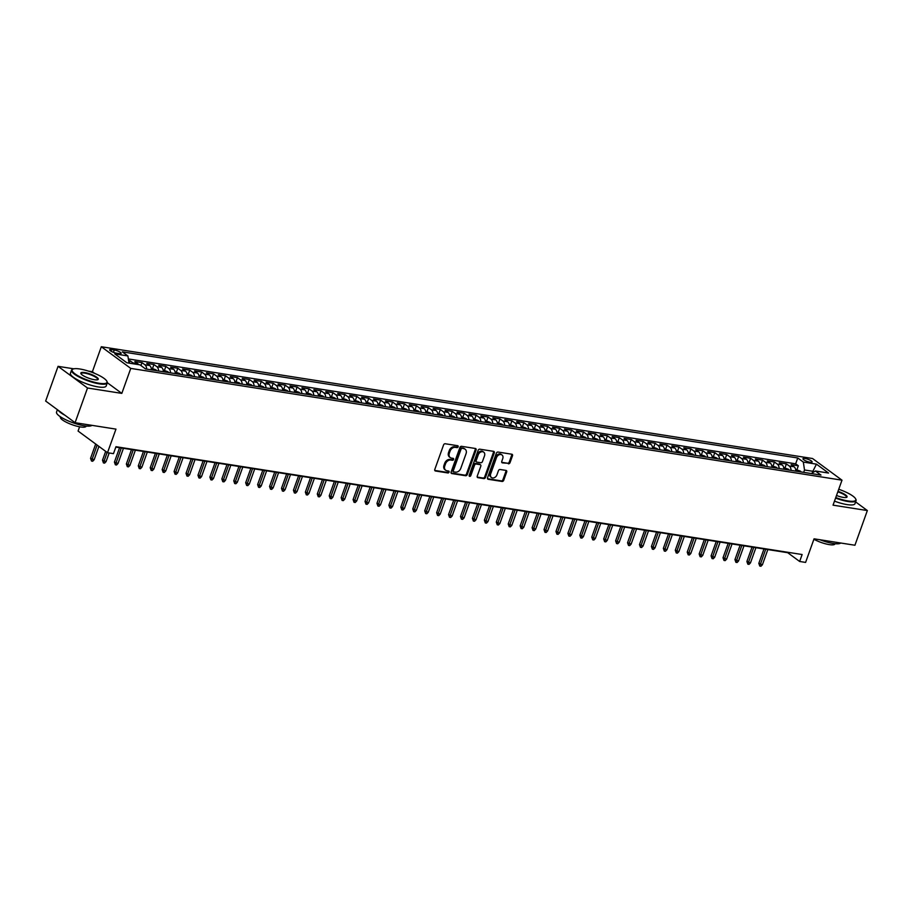 <?xml version="1.0" encoding="UTF-8"?>
<svg xmlns="http://www.w3.org/2000/svg" width="913" height="913" viewBox="0 0 913 913"><rect width="100%" height="100%" fill="white"/><g stroke="black" fill="none" stroke-linecap="round" stroke-linejoin="round"><path stroke-width="1.37" d="M458.155 446.788A1.039 0.787 126.4 0 0 457.675 445.704L445.224 443.752A1.495 1.13 126.4 0 0 443.57 444.928L434.793 469.453A1.495 1.13 126.4 0 0 435.478 470.994L447.918 472.957A1.039 0.787 126.4 0 0 448.603 471.04L446.993 470.788A4.77 3.618 126.4 0 1 445.727 470.275A4.77 3.618 126.4 0 1 444.802 465.847L445.533 463.804A4.77 3.618 126.4 0 1 450.839 460.026L452.449 460.278A1.039 0.787 126.4 0 0 453.133 458.372L451.524 458.121A4.77 3.618 126.4 0 1 450.257 457.607A4.77 3.618 126.4 0 1 449.344 453.179L450.075 451.136A4.77 3.618 126.4 0 1 455.382 447.359L456.991 447.61A1.039 0.787 126.4 0 0 458.155 446.788M450.257 457.607L449.47 457.014A4.77 3.618 126.4 0 1 448.545 452.586L449.276 450.543A4.77 3.618 126.4 0 1 454.583 446.777L456.192 447.028A1.039 0.787 126.4 0 0 457.413 445.67M434.771 470.423L447.119 472.363A1.039 0.787 126.4 0 0 448.34 471.005M445.727 470.275L444.928 469.681A4.77 3.618 126.4 0 1 444.003 465.253L444.734 463.211A4.77 3.618 126.4 0 1 450.052 459.444L451.661 459.696A1.039 0.787 126.4 0 0 452.871 458.337M804.992 458.474A4.862 1.164 19.7 0 0 802.961 458.714A4.862 1.164 19.7 0 0 805.198 460.62A4.862 1.164 19.7 0 0 810.082 462.229A4.862 1.164 19.7 0 0 812.114 461.989A4.862 1.164 19.7 0 0 809.877 460.084A4.862 1.164 19.7 0 0 804.992 458.474M508.381 463.815A1.495 1.13 126.4 0 0 510.036 462.64L512.501 455.758A1.495 1.13 126.4 0 0 511.816 454.218L497.996 452.049A1.495 1.13 126.4 0 0 496.341 453.225L487.553 477.739A1.495 1.13 126.4 0 0 488.238 479.291L502.059 481.459A1.495 1.13 126.4 0 0 503.725 480.284L506.692 471.975A1.495 1.13 126.4 0 0 506.019 470.423L500.096 469.499A1.495 1.13 126.4 0 0 498.441 470.674L496.969 474.794A3.983 3.024 126.4 0 1 491.468 477.51A3.983 3.024 126.4 0 1 490.703 473.813L496.478 457.664A3.983 3.024 126.4 0 1 501.967 454.948A3.983 3.024 126.4 0 1 502.743 458.657L501.785 461.339A1.495 1.13 126.4 0 0 502.47 462.891L507.582 463.233A1.495 1.13 126.4 0 0 509.249 462.058L511.702 455.176A1.495 1.13 126.4 0 0 511.725 454.206M73.827 368.818L58.067 366.341L87.511 388.002L75.083 422.696L115.962 429.121L107.506 452.711L113.474 453.647L115.962 446.708L802.128 554.533L799.64 561.472L805.608 562.408L814.054 538.818L854.933 545.244L867.35 510.55L855.618 501.91M87.511 388.002L121.817 393.389L130.764 368.407L841.991 480.181L833.044 505.163L867.35 510.55M476.072 450.041A1.495 1.13 126.4 0 0 475.388 448.488L461.567 446.32A1.495 1.13 126.4 0 0 459.912 447.496L451.125 472.021A1.495 1.13 126.4 0 0 451.809 473.562L465.63 475.73A1.495 1.13 126.4 0 0 467.296 474.555L476.072 450.041L475.274 449.447A1.495 1.13 126.4 0 0 475.296 448.477M479.781 449.185L493.602 451.353A1.495 1.13 126.4 0 1 494.287 452.905L485.511 477.419A1.495 1.13 126.4 0 1 483.844 478.595L477.933 477.67A1.495 1.13 126.4 0 1 477.248 476.118L480.809 466.178A1.495 1.13 126.4 0 0 480.124 464.637L476.198 464.021A1.495 1.13 126.4 0 0 474.543 465.196L470.834 475.547A1.039 0.787 126.4 0 1 469.202 475.285L478.127 450.36A1.495 1.13 126.4 0 1 479.781 449.185M75.083 422.696L45.65 401.035L58.067 366.341M796.935 469.659L798.327 465.778L791.172 464.649L794.07 466.783L789.3 466.041A6.071 3.675 98.9 0 1 791.057 470.378M785.009 467.787L786.401 463.907L779.234 462.777L782.144 464.911L777.374 464.158A6.071 3.675 98.9 0 1 779.131 468.506M773.071 465.915L774.464 462.024L767.308 460.905L770.207 463.039L765.436 462.286A6.071 3.675 98.9 0 1 767.194 466.634M761.134 464.032L762.526 460.152L755.371 459.022L758.269 461.168L753.499 460.414A6.071 3.675 98.9 0 1 755.268 464.751M749.208 462.161L750.6 458.28L743.433 457.151L746.343 459.285L741.573 458.531A6.071 3.675 98.9 0 1 743.33 462.88M737.27 460.289L738.663 456.397L731.507 455.279L734.406 457.413L729.635 456.66A6.071 3.675 98.9 0 1 731.393 461.008M725.344 458.417L726.737 454.526L719.57 453.396L722.48 455.541L717.698 454.788A6.071 3.675 98.9 0 1 719.467 459.125M713.407 456.534L714.799 452.654L707.643 451.524L710.542 453.658L705.772 452.916A6.071 3.675 98.9 0 1 707.529 457.253M701.469 454.663L702.862 450.771L695.706 449.653L698.605 451.787L693.834 451.033A6.071 3.675 98.9 0 1 695.592 455.382M689.543 452.791L690.936 448.899L683.769 447.769L686.679 449.915L681.897 449.162A6.071 3.675 98.9 0 1 683.666 453.499M677.606 450.908L678.998 447.028L671.842 445.898L674.741 448.032L669.971 447.29A6.071 3.675 98.9 0 1 671.728 451.627M665.668 449.036L667.061 445.145L659.905 444.026L662.804 446.16L658.033 445.407A6.071 3.675 98.9 0 1 659.791 449.755M653.742 447.165L655.135 443.273L647.968 442.143L650.878 444.289L646.107 443.535A6.071 3.675 98.9 0 1 647.865 447.872M641.805 445.282L643.197 441.401L636.041 440.271L638.94 442.406L634.17 441.664A6.071 3.675 98.9 0 1 635.927 446.001M629.867 443.41L631.26 439.518L624.104 438.4L627.014 440.534L622.232 439.781A6.071 3.675 98.9 0 1 624.001 444.129M617.941 441.538L619.334 437.647L612.167 436.517L615.077 438.662L610.306 437.909A6.071 3.675 98.9 0 1 612.064 442.246M606.004 439.655L607.396 435.775L600.24 434.645L603.139 436.779L598.369 436.037A6.071 3.675 98.9 0 1 600.126 440.374M594.078 437.784L595.47 433.892L588.303 432.773L591.213 434.908L586.431 434.154A6.071 3.675 98.9 0 1 588.2 438.502M582.14 435.912L583.533 432.02L576.377 430.902L579.276 433.036L574.505 432.283A6.071 3.675 98.9 0 1 576.263 436.631M570.203 434.029L571.595 430.149L564.439 429.019L567.338 431.153L562.568 430.411A6.071 3.675 98.9 0 1 564.325 434.748M558.277 432.157L559.669 428.265L552.502 427.147L555.412 429.281L550.63 428.528A6.071 3.675 98.9 0 1 552.399 432.876M546.339 430.285L547.732 426.394L540.576 425.275L543.475 427.41L538.704 426.656A6.071 3.675 98.9 0 1 540.462 431.004M534.402 428.402L535.794 424.522L528.638 423.392L531.537 425.526L526.767 424.785A6.071 3.675 98.9 0 1 528.524 429.121M522.476 426.531L523.868 422.639L516.701 421.521L519.611 423.655L514.841 422.902A6.071 3.675 98.9 0 1 516.598 427.25M510.538 424.659L511.931 420.767L504.775 419.649L507.674 421.783L502.903 421.03A6.071 3.675 98.9 0 1 504.661 425.378M498.612 422.776L499.993 418.896L492.837 417.766L495.748 419.912L490.966 419.158A6.071 3.675 98.9 0 1 492.735 423.495M486.675 420.904L488.067 417.024L480.9 415.894L483.81 418.028L479.04 417.275A6.071 3.675 98.9 0 1 480.797 421.623M474.737 419.033L476.13 415.141L468.974 414.023L471.873 416.157L467.102 415.404A6.071 3.675 98.9 0 1 468.86 419.752M462.811 417.161L464.203 413.269L457.036 412.14L459.947 414.285L455.165 413.532A6.071 3.675 98.9 0 1 456.934 417.869M450.874 415.278L452.266 411.398L445.11 410.268L448.009 412.402L443.239 411.66A6.071 3.675 98.9 0 1 444.996 415.997M438.936 413.406L440.328 409.515L433.173 408.396L436.072 410.53L431.301 409.777A6.071 3.675 98.9 0 1 433.059 414.125M427.01 411.535L428.402 407.643L421.235 406.513L424.146 408.659L419.364 407.906A6.071 3.675 98.9 0 1 421.133 412.242M415.073 409.652L416.465 405.771L409.309 404.642L412.208 406.776L407.438 406.034A6.071 3.675 98.9 0 1 409.195 410.371M403.135 407.78L404.527 403.888L397.372 402.77L400.271 404.904L395.5 404.151A6.071 3.675 98.9 0 1 397.258 408.499M391.209 405.908L392.601 402.017L385.434 400.887L388.345 403.032L383.574 402.279A6.071 3.675 98.9 0 1 385.332 406.616M379.272 404.025L380.664 400.145L373.508 399.015L376.407 401.149L371.637 400.408A6.071 3.675 98.9 0 1 373.394 404.744M367.346 402.154L368.726 398.262L361.571 397.144L364.481 399.278L359.699 398.525A6.071 3.675 98.9 0 1 361.468 402.873M355.408 400.282L356.8 396.39L349.633 395.261L352.544 397.406L347.773 396.653A6.071 3.675 98.9 0 1 349.531 400.99M343.471 398.399L344.863 394.519L337.707 393.389L340.606 395.523L335.836 394.781A6.071 3.675 98.9 0 1 337.593 399.118M331.545 396.527L332.937 392.636L325.77 391.517L328.68 393.651L323.898 392.898A6.071 3.675 98.9 0 1 325.667 397.246M319.607 394.656L320.999 390.764L313.844 389.634L316.743 391.78L311.972 391.026A6.071 3.675 98.9 0 1 313.73 395.375M307.67 392.773L309.062 388.892L301.906 387.763L304.805 389.897L300.035 389.155A6.071 3.675 98.9 0 1 301.792 393.492M295.744 390.901L297.136 387.009L289.969 385.891L292.879 388.025L288.097 387.272A6.071 3.675 98.9 0 1 289.866 391.62M283.806 389.029L285.198 385.138L278.043 384.019L280.942 386.153L276.171 385.4A6.071 3.675 98.9 0 1 277.929 389.748M271.869 387.146L273.261 383.266L266.105 382.136L269.004 384.27L264.234 383.528A6.071 3.675 98.9 0 1 265.991 387.865M259.943 385.275L261.335 381.383L254.168 380.264L257.078 382.399L252.308 381.645A6.071 3.675 98.9 0 1 254.065 385.994M248.005 383.403L249.397 379.511L242.242 378.393L245.141 380.527L240.37 379.774A6.071 3.675 98.9 0 1 242.128 384.122M236.079 381.52L237.46 377.64L230.304 376.51L233.214 378.655L228.433 377.902A6.071 3.675 98.9 0 1 230.202 382.239M224.142 379.648L225.534 375.768L218.367 374.638L221.277 376.772L216.507 376.019A6.071 3.675 98.9 0 1 218.264 380.367M212.204 377.777L213.596 373.885L206.441 372.766L209.339 374.901L204.569 374.147A6.071 3.675 98.9 0 1 206.327 378.496M200.278 375.905L201.67 372.013L194.503 370.883L197.413 373.029L192.632 372.276A6.071 3.675 98.9 0 1 194.401 376.613M188.34 374.022L189.733 370.142L182.577 369.012L185.476 371.146L180.706 370.404A6.071 3.675 98.9 0 1 182.463 374.741M176.403 372.15L177.795 368.259L170.64 367.14L173.538 369.274L168.768 368.521A6.071 3.675 98.9 0 1 170.526 372.869M164.477 370.279L165.869 366.387L158.702 365.257L161.612 367.403L156.831 366.649A6.071 3.675 98.9 0 1 158.6 370.986M152.539 368.396L153.932 364.515L146.776 363.385L149.675 365.52L144.905 364.778A6.071 3.675 98.9 0 1 146.662 369.114M140.956 365.554L141.994 362.632L134.839 361.514L137.737 363.648A6.071 3.675 98.9 0 1 138.616 364.629M116.556 353.194L119.181 353.605A4.702 1.118 19.7 0 0 121.144 353.377A4.702 1.118 19.7 0 0 118.987 351.528A4.702 1.118 19.7 0 0 114.251 349.976L111.626 349.565A4.702 1.118 19.7 0 0 109.663 349.793A4.702 1.118 19.7 0 0 111.831 351.642A4.702 1.118 19.7 0 0 116.556 353.194M130.764 368.407L101.32 346.746L812.547 458.52L841.991 480.181M798.327 465.778L795.668 463.815L797.757 457.984L122.331 351.847L127.9 355.944L128.984 363.112M797.757 457.984L803.326 462.081L816.45 464.146L828.536 473.048L815.412 470.982L820.981 475.08L145.555 368.943L139.986 364.846L126.861 362.781L114.764 353.879L127.9 355.944M129.212 363.146L130.068 360.761L132.967 362.895A6.071 3.675 98.9 0 1 133.846 363.876M141.994 362.632L144.905 364.778M153.932 364.515L156.831 366.649M165.869 366.387L168.768 368.521M177.795 368.259L180.706 370.404M189.733 370.142L192.632 372.276M201.67 372.013L204.569 374.147M213.596 373.885L216.507 376.019M225.534 375.768L228.433 377.902M237.46 377.64L240.37 379.774M249.397 379.511L252.308 381.645M261.335 381.383L264.234 383.528M273.261 383.266L276.171 385.4M285.198 385.138L288.097 387.272M297.136 387.009L300.035 389.155M309.062 388.892L311.972 391.026M320.999 390.764L323.898 392.898M332.937 392.636L335.836 394.781M344.863 394.519L347.773 396.653M356.8 396.39L359.699 398.525M368.726 398.262L371.637 400.408M380.664 400.145L383.574 402.279M392.601 402.017L395.5 404.151M404.527 403.888L407.438 406.034M416.465 405.771L419.364 407.906M428.402 407.643L431.301 409.777M440.328 409.515L443.239 411.66M452.266 411.398L455.165 413.532M464.203 413.269L467.102 415.404M476.13 415.141L479.04 417.275M488.067 417.024L490.966 419.158M499.993 418.896L502.903 421.03M511.931 420.767L514.841 422.902M523.868 422.639L526.767 424.785M535.794 424.522L538.704 426.656M547.732 426.394L550.63 428.528M559.669 428.265L562.568 430.411M571.595 430.149L574.505 432.283M583.533 432.02L586.431 434.154M595.47 433.892L598.369 436.037M607.396 435.775L610.306 437.909M619.334 437.647L622.232 439.781M631.26 439.518L634.17 441.664M643.197 441.401L646.107 443.535M655.135 443.273L658.033 445.407M667.061 445.145L669.971 447.29M678.998 447.028L681.897 449.162M690.936 448.899L693.834 451.033M702.862 450.771L705.772 452.916M714.799 452.654L717.698 454.788M726.737 454.526L729.635 456.66M738.663 456.397L741.573 458.531M750.6 458.28L753.499 460.414M762.526 460.152L765.436 462.286M774.464 462.024L777.374 464.158M786.401 463.907L789.3 466.041M795.668 463.815L128.356 358.946M130.068 360.761L128.585 360.532M812.285 472.923L812.867 471.291L804.513 469.978L803.668 472.363M79.602 426.782L78.073 431.05L107.506 452.711M94.587 373.349L92.384 371.728L88.493 371.112M92.384 371.728L101.32 346.746M115.814 447.108L787.714 552.696L799.64 561.472M813.803 471.975L812.867 471.291L816.45 464.146M151.432 369.868A6.071 3.675 -81.1 0 0 149.675 365.52M163.37 371.739A6.071 3.675 -81.1 0 0 161.612 367.403M175.307 373.611A6.071 3.675 -81.1 0 0 173.538 369.274M187.233 375.494A6.071 3.675 -81.1 0 0 185.476 371.146M199.171 377.366A6.071 3.675 -81.1 0 0 197.413 373.029M211.108 379.237A6.071 3.675 -81.1 0 0 209.339 374.901M223.034 381.12A6.071 3.675 -81.1 0 0 221.277 376.772M234.972 382.992A6.071 3.675 -81.1 0 0 233.214 378.655M246.898 384.864A6.071 3.675 -81.1 0 0 245.141 380.527M258.836 386.747A6.071 3.675 -81.1 0 0 257.078 382.399M270.773 388.618A6.071 3.675 -81.1 0 0 269.004 384.27M282.699 390.49A6.071 3.675 -81.1 0 0 280.942 386.153M294.637 392.373A6.071 3.675 -81.1 0 0 292.879 388.025M306.574 394.245A6.071 3.675 -81.1 0 0 304.805 389.897M318.5 396.116A6.071 3.675 -81.1 0 0 316.743 391.78M330.438 398A6.071 3.675 -81.1 0 0 328.68 393.651M342.375 399.871A6.071 3.675 -81.1 0 0 340.606 395.523M354.301 401.743A6.071 3.675 -81.1 0 0 352.544 397.406M366.239 403.626A6.071 3.675 -81.1 0 0 364.481 399.278M378.165 405.498A6.071 3.675 -81.1 0 0 376.407 401.149M390.102 407.369A6.071 3.675 -81.1 0 0 388.345 403.032M402.04 409.241A6.071 3.675 -81.1 0 0 400.271 404.904M413.966 411.124A6.071 3.675 -81.1 0 0 412.208 406.776M425.903 412.996A6.071 3.675 -81.1 0 0 424.146 408.659M437.841 414.867A6.071 3.675 -81.1 0 0 436.072 410.53M449.767 416.75A6.071 3.675 -81.1 0 0 448.009 412.402M461.704 418.622A6.071 3.675 -81.1 0 0 459.947 414.285M473.642 420.494A6.071 3.675 -81.1 0 0 471.873 416.157M485.568 422.377A6.071 3.675 -81.1 0 0 483.81 418.028M497.505 424.248A6.071 3.675 -81.1 0 0 495.748 419.912M509.431 426.12A6.071 3.675 -81.1 0 0 507.674 421.783M521.369 428.003A6.071 3.675 -81.1 0 0 519.611 423.655M533.306 429.875A6.071 3.675 -81.1 0 0 531.537 425.526M545.232 431.746A6.071 3.675 -81.1 0 0 543.475 427.41M557.17 433.629A6.071 3.675 -81.1 0 0 555.412 429.281M569.107 435.501A6.071 3.675 -81.1 0 0 567.338 431.153M581.033 437.373A6.071 3.675 -81.1 0 0 579.276 433.036M592.971 439.256A6.071 3.675 -81.1 0 0 591.213 434.908M604.908 441.127A6.071 3.675 -81.1 0 0 603.139 436.779M616.834 442.999A6.071 3.675 -81.1 0 0 615.077 438.662M628.772 444.882A6.071 3.675 -81.1 0 0 627.014 440.534M640.698 446.754A6.071 3.675 -81.1 0 0 638.94 442.406M652.635 448.625A6.071 3.675 -81.1 0 0 650.878 444.289M664.573 450.497A6.071 3.675 -81.1 0 0 662.804 446.16M676.499 452.38A6.071 3.675 -81.1 0 0 674.741 448.032M688.436 454.252A6.071 3.675 -81.1 0 0 686.679 449.915M700.374 456.123A6.071 3.675 -81.1 0 0 698.605 451.787M712.3 458.006A6.071 3.675 -81.1 0 0 710.542 453.658M724.237 459.878A6.071 3.675 -81.1 0 0 722.48 455.541M736.175 461.75A6.071 3.675 -81.1 0 0 734.406 457.413M748.101 463.633A6.071 3.675 -81.1 0 0 746.343 459.285M760.038 465.504A6.071 3.675 -81.1 0 0 758.269 461.168M771.964 467.376A6.071 3.675 -81.1 0 0 770.207 463.039M783.902 469.259A6.071 3.675 -81.1 0 0 782.144 464.911M815.412 470.982L811.269 473.562M795.839 471.131A6.071 3.675 -81.1 0 0 794.07 466.783M804.513 469.978L803.326 462.081M121.817 393.389L107.312 382.718M451.113 472.991L464.843 475.148A1.495 1.13 126.4 0 0 466.497 473.973L475.274 449.447M462.172 448.431A1.039 0.787 126.4 0 0 461.008 449.253L453.305 470.777A1.039 0.787 126.4 0 0 453.784 471.861L455.484 472.124A4.77 3.618 126.4 0 0 460.791 468.358L466.064 453.647A4.77 3.618 126.4 0 0 465.139 449.219A4.77 3.618 126.4 0 0 463.872 448.694L461.373 447.849A1.039 0.787 126.4 0 0 460.22 448.671L461.008 449.253M452.985 471.268A1.039 0.787 126.4 0 1 452.506 470.195L460.22 448.671M465.139 449.219L464.34 448.625A4.77 3.618 126.4 0 0 463.074 448.112L463.872 448.694M461.373 447.849L463.074 448.112M477.237 477.1L483.057 478.013A1.495 1.13 126.4 0 0 484.712 476.837L493.488 452.312A1.495 1.13 126.4 0 0 493.511 451.342M480.523 464.797L479.724 464.203A1.495 1.13 126.4 0 0 479.336 464.044L475.411 463.427A1.495 1.13 126.4 0 0 473.744 464.603L470.047 474.965L470.834 475.547M469.134 475.776A1.039 0.787 126.4 0 0 470.047 474.965M484.506 455.861A3.983 3.024 126.4 0 0 483.73 452.152A3.983 3.024 126.4 0 0 478.241 454.879L476.198 460.563A1.495 1.13 126.4 0 0 476.883 462.104L480.809 462.72A1.495 1.13 126.4 0 0 482.463 461.544L484.506 455.861M483.73 452.152L482.943 451.57A3.983 3.024 126.4 0 0 477.442 454.286L478.241 454.879M476.495 461.944L475.696 461.362A1.495 1.13 126.4 0 1 475.411 459.981L477.442 454.286M501.762 462.32L507.582 463.233M501.967 454.948L501.18 454.366A3.983 3.024 126.4 0 0 495.679 457.082L496.478 457.664M491.468 477.51L490.669 476.928A3.983 3.024 126.4 0 1 489.904 473.231L495.679 457.082M487.542 478.72L501.271 480.877A1.495 1.13 126.4 0 0 502.926 479.702L505.905 471.382A1.495 1.13 126.4 0 0 505.916 470.412M94.142 459.741L92.704 461.236L91.505 461.042L90.558 458.349L94.142 459.741L98.924 446.389M91.505 461.042L97.12 445.065M90.558 458.349L95.694 444.015M79.842 368.989A18.522 4.417 19.7 0 0 73.006 369.069A18.522 4.417 19.7 0 0 78.849 376.247A18.522 4.417 19.7 0 0 99.255 383.277A18.522 4.417 19.7 0 0 106.81 381.166A18.522 4.417 19.7 0 0 79.842 368.989M106.81 381.166L107.083 381.702A18.968 4.531 -160.3 0 1 107.255 382.946A18.968 4.531 -160.3 0 1 99.346 383.871A18.968 4.531 -160.3 0 1 80.276 377.617A18.968 4.531 -160.3 0 1 71.534 370.153A18.968 4.531 -160.3 0 1 72.458 369.309L73.006 369.069M84.692 372.561A9.256 2.214 -160.3 0 1 94.895 376.088A9.256 2.214 -160.3 0 1 97.817 379.671A9.256 2.214 -160.3 0 1 94.393 379.705A9.256 2.214 -160.3 0 1 80.915 373.622A9.256 2.214 -160.3 0 1 84.692 372.561M97.486 379.774A8.799 2.1 19.7 0 0 97.68 379.523A8.799 2.1 19.7 0 0 93.628 376.065A8.799 2.1 19.7 0 0 84.783 373.155A8.799 2.1 19.7 0 0 81.109 373.588A8.799 2.1 19.7 0 0 81.097 373.908M91.928 425.344A18.968 4.531 -160.3 0 1 84.338 425.778A18.968 4.531 -160.3 0 1 65.268 419.524A18.968 4.531 -160.3 0 1 56.526 412.071L57.382 409.675M65.074 415.324A18.968 4.531 -160.3 0 1 58.204 410.268M86.187 426.029L86.107 426.257A13.661 3.253 -160.3 0 1 80.412 426.93A13.661 3.253 -160.3 0 1 66.683 422.422A13.661 3.253 -160.3 0 1 60.384 417.047L60.475 416.819M107.255 382.946L106.17 386.005A18.968 4.531 -160.3 0 1 98.25 386.929A18.968 4.531 -160.3 0 1 79.18 380.675A18.968 4.531 -160.3 0 1 70.438 373.212L71.534 370.153M835.76 497.562A18.522 4.417 19.7 0 0 848.063 500.952A18.522 4.417 19.7 0 0 855.629 498.84A18.522 4.417 19.7 0 0 838.739 489.265M855.629 498.84L855.903 499.377A18.968 4.531 -160.3 0 1 856.074 500.621A18.968 4.531 -160.3 0 1 848.154 501.545A18.968 4.531 -160.3 0 1 835.578 498.076M837.986 491.354A9.256 2.214 -160.3 0 1 846.625 497.345A9.256 2.214 -160.3 0 1 843.213 497.38A9.256 2.214 -160.3 0 1 836.513 495.474M846.305 497.448A8.799 2.1 19.7 0 0 846.499 497.197A8.799 2.1 19.7 0 0 837.803 491.867M840.736 543.018A18.968 4.531 -160.3 0 1 833.147 543.452A18.968 4.531 -160.3 0 1 819.908 539.743M835.007 543.703L834.927 543.931A13.661 3.253 -160.3 0 1 829.221 544.605A13.661 3.253 -160.3 0 1 813.894 539.263M856.074 500.621L854.979 503.679A18.968 4.531 -160.3 0 1 847.059 504.604A18.968 4.531 -160.3 0 1 834.482 501.134M106.068 461.613L104.63 463.108L103.443 462.925L102.496 460.22L106.068 461.613L109.172 452.974M103.443 462.925L107.106 452.403M102.496 460.22L105.668 451.353M151.227 368.19L155.963 369.856A4.017 2.431 98.9 0 1 156.614 370.678M154.354 370.324A4.017 2.431 -81.1 0 0 154.229 370.107L152.802 369.891A4.017 2.431 98.9 0 1 152.916 370.096M118.005 463.496L116.567 464.991L115.369 464.797L114.422 462.104L118.005 463.496L123.438 448.306M115.369 464.797L121.292 447.963M114.422 462.104L119.58 447.701M163.165 370.062L167.889 371.728A4.017 2.431 98.9 0 1 168.551 372.55M166.28 372.196A4.017 2.431 -81.1 0 0 166.166 371.99L164.728 371.762A4.017 2.431 98.9 0 1 164.854 371.979M129.943 465.368L128.493 466.863L127.306 466.669L126.359 463.975L129.943 465.368L135.375 450.177M127.306 466.669L133.23 449.847M126.359 463.975L131.518 449.573M175.091 371.945L179.827 373.611A4.017 2.431 98.9 0 1 180.489 374.433M178.218 374.079A4.017 2.431 -81.1 0 0 178.092 373.862L176.666 373.634A4.017 2.431 98.9 0 1 176.78 373.851M141.869 467.239L140.431 468.734L139.233 468.552L138.297 465.847L141.869 467.239L147.313 452.061M139.233 468.552L145.167 451.718M138.297 465.847L143.444 451.444M187.028 373.816L191.764 375.483A4.017 2.431 98.9 0 1 192.415 376.304M190.155 375.951A4.017 2.431 -81.1 0 0 190.03 375.734L188.592 375.517A4.017 2.431 98.9 0 1 188.717 375.722M153.806 469.122L152.368 470.606L151.17 470.423L150.223 467.73L153.806 469.122L159.239 453.932M151.17 470.423L157.093 453.59M150.223 467.73L155.381 453.327M198.954 375.688L203.69 377.354A4.017 2.431 98.9 0 1 204.352 378.176M202.081 377.822A4.017 2.431 -81.1 0 0 201.967 377.617L200.529 377.389A4.017 2.431 98.9 0 1 200.655 377.594M165.744 470.994L164.294 472.489L163.107 472.295L162.16 469.602L165.744 470.994L171.176 455.804M163.107 472.295L169.031 455.473M162.16 469.602L167.319 455.199M210.892 377.571L215.628 379.237A4.017 2.431 98.9 0 1 216.278 380.059M214.019 379.694A4.017 2.431 -81.1 0 0 213.893 379.488L212.467 379.26A4.017 2.431 98.9 0 1 212.581 379.477M177.67 472.866L176.232 474.361L175.034 474.178L174.098 471.473L177.67 472.866L183.114 457.687M175.034 474.178L180.957 457.345M174.098 471.473L179.245 457.071M222.829 379.443L227.565 381.109A4.017 2.431 98.9 0 1 228.216 381.931M225.945 381.577A4.017 2.431 -81.1 0 0 225.831 381.36L224.393 381.143A4.017 2.431 98.9 0 1 224.518 381.349M189.607 474.737L188.169 476.232L186.971 476.05L186.024 473.356L189.607 474.737L195.04 459.559M186.971 476.05L192.894 459.216M186.024 473.356L191.182 458.954M234.755 381.314L239.491 382.981A4.017 2.431 98.9 0 1 240.153 383.802M237.882 383.449A4.017 2.431 -81.1 0 0 237.768 383.243L236.33 383.015A4.017 2.431 98.9 0 1 236.456 383.22M201.545 476.62L200.095 478.115L198.908 477.921L197.961 475.228L201.545 476.62L206.977 461.43M198.908 477.921L204.832 461.099M197.961 475.228L203.12 460.825M246.693 383.198L251.429 384.864A4.017 2.431 98.9 0 1 252.079 385.685M249.82 385.32A4.017 2.431 -81.1 0 0 249.694 385.115L248.268 384.887A4.017 2.431 98.9 0 1 248.382 385.103M213.471 478.492L212.033 479.987L210.835 479.804L209.887 477.1L213.471 478.492L218.915 463.313M210.835 479.804L216.758 462.971M209.887 477.1L215.046 462.697M258.63 385.069L263.366 386.735A4.017 2.431 98.9 0 1 264.017 387.557M261.746 387.203A4.017 2.431 -81.1 0 0 261.632 386.986L260.194 386.758A4.017 2.431 98.9 0 1 260.319 386.975M225.408 480.364L223.97 481.859L222.772 481.676L221.825 478.983L225.408 480.364L230.841 465.185M222.772 481.676L228.695 464.843M221.825 478.983L226.983 464.58M270.556 386.941L275.292 388.607A4.017 2.431 98.9 0 1 275.954 389.429M273.683 389.075A4.017 2.431 -81.1 0 0 273.558 388.87L272.131 388.641A4.017 2.431 98.9 0 1 272.245 388.847M237.334 482.247L235.896 483.742L234.709 483.548L233.762 480.854L237.334 482.247L242.778 467.057M234.709 483.548L240.633 466.726M233.762 480.854L238.921 466.452M282.494 388.824L287.23 390.49A4.017 2.431 98.9 0 1 287.88 391.312M285.621 390.947A4.017 2.431 -81.1 0 0 285.495 390.741L284.069 390.513A4.017 2.431 98.9 0 1 284.183 390.73M249.272 484.118L247.834 485.613L246.636 485.431L245.688 482.726L249.272 484.118L254.704 468.94M246.636 485.431L252.559 468.597M245.688 482.726L250.847 468.323M294.431 390.696L299.156 392.362A4.017 2.431 98.9 0 1 299.818 393.183M297.547 392.83A4.017 2.431 -81.1 0 0 297.433 392.613L295.995 392.385A4.017 2.431 98.9 0 1 296.12 392.601M261.209 485.99L259.76 487.485L258.573 487.302L257.626 484.598L261.209 485.99L266.642 470.811M258.573 487.302L264.496 470.469M257.626 484.598L262.784 470.206M306.357 392.567L311.093 394.233A4.017 2.431 98.9 0 1 311.755 395.055M309.484 394.701A4.017 2.431 -81.1 0 0 309.359 394.484L307.932 394.268A4.017 2.431 98.9 0 1 308.046 394.473M273.135 487.873L271.697 489.368L270.499 489.174L269.563 486.481L273.135 487.873L278.579 472.683M270.499 489.174L276.434 472.352M269.563 486.481L274.71 472.078M318.295 394.45L323.031 396.116A4.017 2.431 98.9 0 1 323.681 396.938M321.422 396.573A4.017 2.431 -81.1 0 0 321.296 396.368L319.858 396.139A4.017 2.431 98.9 0 1 319.984 396.356M285.073 489.745L283.635 491.24L282.437 491.057L281.489 488.352L285.073 489.745L290.505 474.555M282.437 491.057L288.36 474.224M281.489 488.352L286.648 473.95M330.221 396.322L334.957 397.988A4.017 2.431 98.9 0 1 335.619 398.81M333.348 398.456A4.017 2.431 -81.1 0 0 333.234 398.239L331.796 398.011A4.017 2.431 98.9 0 1 331.921 398.228M297.01 491.616L295.561 493.111L294.374 492.929L293.427 490.224L297.01 491.616L302.443 476.438M294.374 492.929L300.297 476.095M293.427 490.224L298.585 475.833M342.158 398.194L346.894 399.86A4.017 2.431 98.9 0 1 347.545 400.681M345.285 400.328A4.017 2.431 -81.1 0 0 345.16 400.111L343.733 399.894A4.017 2.431 98.9 0 1 343.847 400.099M308.936 493.499L307.498 494.994L306.3 494.8L305.364 492.107L308.936 493.499L314.38 478.309M306.3 494.8L312.223 477.978M305.364 492.107L310.511 477.704M354.096 400.077L358.832 401.743A4.017 2.431 98.9 0 1 359.482 402.565M357.211 402.199A4.017 2.431 -81.1 0 0 357.097 401.994L355.659 401.766A4.017 2.431 98.9 0 1 355.785 401.982M320.874 495.371L319.436 496.866L318.238 496.683L317.29 493.979L320.874 495.371L326.306 480.181M318.238 496.683L324.161 479.85M317.29 493.979L322.449 479.576M366.022 401.948L370.758 403.614A4.017 2.431 98.9 0 1 371.42 404.436M369.149 404.082A4.017 2.431 -81.1 0 0 369.035 403.866L367.597 403.637A4.017 2.431 98.9 0 1 367.722 403.854M332.811 497.243L331.362 498.738L330.175 498.555L329.228 495.85L332.811 497.243L338.244 482.064M330.175 498.555L336.098 481.722M329.228 495.85L334.386 481.459M377.959 403.82L382.695 405.486A4.017 2.431 98.9 0 1 383.346 406.308M381.086 405.954A4.017 2.431 -81.1 0 0 380.961 405.737L379.534 405.52A4.017 2.431 98.9 0 1 379.648 405.726M344.737 499.126L343.299 500.621L342.101 500.427L341.154 497.733L344.737 499.126L350.181 483.936M342.101 500.427L348.024 483.593M341.154 497.733L346.312 483.331M389.897 405.703L394.633 407.358A4.017 2.431 98.9 0 1 395.283 408.179M393.012 407.826A4.017 2.431 -81.1 0 0 392.898 407.62L391.46 407.392A4.017 2.431 98.9 0 1 391.586 407.609M356.675 500.997L355.225 502.492L354.039 502.298L353.091 499.605L356.675 500.997L362.107 485.807M354.039 502.298L359.962 485.476M353.091 499.605L358.25 485.202M401.823 407.575L406.559 409.241A4.017 2.431 98.9 0 1 407.221 410.063M404.95 409.709A4.017 2.431 -81.1 0 0 404.824 409.492L403.398 409.264A4.017 2.431 98.9 0 1 403.512 409.481M368.601 502.869L367.163 504.364L365.976 504.181L365.029 501.477L368.601 502.869L374.045 487.69M365.976 504.181L371.899 487.348M365.029 501.477L370.187 487.086M413.76 409.446L418.496 411.112A4.017 2.431 98.9 0 1 419.147 411.934M416.887 411.58A4.017 2.431 -81.1 0 0 416.762 411.364L415.335 411.147A4.017 2.431 98.9 0 1 415.449 411.352M380.538 504.752L379.1 506.247L377.902 506.053L376.955 503.36L380.538 504.752L385.971 489.562M377.902 506.053L383.825 489.22M376.955 503.36L382.113 488.957M425.686 411.318L430.422 412.984A4.017 2.431 98.9 0 1 431.084 413.806M428.813 413.452A4.017 2.431 -81.1 0 0 428.699 413.247L427.261 413.018A4.017 2.431 98.9 0 1 427.387 413.235M392.476 506.624L391.026 508.119L389.84 507.925L388.892 505.231L392.476 506.624L397.908 491.434M389.84 507.925L395.763 491.103M388.892 505.231L394.051 490.829M437.624 413.201L442.36 414.867A4.017 2.431 98.9 0 1 443.022 415.689M440.751 415.335A4.017 2.431 -81.1 0 0 440.625 415.118L439.199 414.89A4.017 2.431 98.9 0 1 439.313 415.107M404.402 508.495L402.964 509.99L401.766 509.808L400.83 507.103L404.402 508.495L409.846 493.317M401.766 509.808L407.7 492.974M400.83 507.103L405.977 492.7M449.561 415.073L454.297 416.739A4.017 2.431 98.9 0 1 454.948 417.561M452.688 417.207A4.017 2.431 -81.1 0 0 452.563 416.99L451.125 416.773A4.017 2.431 98.9 0 1 451.25 416.979M416.339 510.378L414.901 511.873L413.703 511.679L412.756 508.986L416.339 510.378L421.772 495.188M413.703 511.679L419.626 494.846M412.756 508.986L417.914 494.584M461.487 416.944L466.223 418.611A4.017 2.431 98.9 0 1 466.885 419.432M464.614 419.078A4.017 2.431 -81.1 0 0 464.5 418.873L463.062 418.645A4.017 2.431 98.9 0 1 463.188 418.85M428.277 512.25L426.828 513.745L425.641 513.551L424.693 510.858L428.277 512.25L433.709 497.06M425.641 513.551L431.564 496.729M424.693 510.858L429.852 496.455M473.425 418.827L478.161 420.494A4.017 2.431 98.9 0 1 478.811 421.315M476.552 420.961A4.017 2.431 -81.1 0 0 476.426 420.745L475 420.516A4.017 2.431 98.9 0 1 475.114 420.733M440.203 514.122L438.765 515.617L437.567 515.434L436.631 512.729L440.203 514.122L445.647 498.943M437.567 515.434L443.49 498.601M436.631 512.729L441.778 498.327M485.362 420.699L490.098 422.365A4.017 2.431 98.9 0 1 490.749 423.187M488.478 422.833A4.017 2.431 -81.1 0 0 488.364 422.616L486.926 422.399A4.017 2.431 98.9 0 1 487.051 422.605M452.14 515.993L450.702 517.488L449.504 517.306L448.557 514.612L452.14 515.993L457.573 500.815M449.504 517.306L455.427 500.472M448.557 514.612L453.715 500.21M497.288 422.571L502.024 424.237A4.017 2.431 98.9 0 1 502.686 425.059M500.415 424.705A4.017 2.431 -81.1 0 0 500.29 424.499L498.863 424.271A4.017 2.431 98.9 0 1 498.989 424.477M464.078 517.876L462.629 519.371L461.442 519.177L460.494 516.484L464.078 517.876L469.51 502.686M461.442 519.177L467.365 502.355M460.494 516.484L465.653 502.082M509.226 424.454L513.962 426.12A4.017 2.431 98.9 0 1 514.612 426.942M512.353 426.576A4.017 2.431 -81.1 0 0 512.227 426.371L510.801 426.143A4.017 2.431 98.9 0 1 510.915 426.36M476.004 519.748L474.566 521.243L473.368 521.061L472.42 518.356L476.004 519.748L481.448 504.569M473.368 521.061L479.291 504.227M472.42 518.356L477.579 503.953M521.163 426.325L525.899 427.992A4.017 2.431 98.9 0 1 526.55 428.813M524.279 428.459A4.017 2.431 -81.1 0 0 524.165 428.243L522.727 428.014A4.017 2.431 98.9 0 1 522.852 428.231M487.941 521.62L486.492 523.115L485.305 522.932L484.358 520.239L487.941 521.62L493.374 506.441M485.305 522.932L491.228 506.099M484.358 520.239L489.516 505.836M533.089 428.197L537.825 429.863A4.017 2.431 98.9 0 1 538.487 430.685M536.216 430.331A4.017 2.431 -81.1 0 0 536.091 430.126L534.664 429.897A4.017 2.431 98.9 0 1 534.778 430.103M499.868 523.503L498.43 524.998L497.243 524.804L496.295 522.11L499.868 523.503L505.311 508.313M497.243 524.804L503.166 507.982M496.295 522.11L501.454 507.708M545.027 430.08L549.763 431.746A4.017 2.431 98.9 0 1 550.413 432.568M548.154 432.203A4.017 2.431 -81.1 0 0 548.028 431.997L546.602 431.769A4.017 2.431 98.9 0 1 546.716 431.986M511.805 525.374L510.367 526.869L509.169 526.687L508.221 523.982L511.805 525.374L517.237 510.196M509.169 526.687L515.092 509.853M508.221 523.982L513.38 509.58M556.953 431.952L561.689 433.618A4.017 2.431 98.9 0 1 562.351 434.44M560.08 434.086A4.017 2.431 -81.1 0 0 559.966 433.869L558.528 433.641A4.017 2.431 98.9 0 1 558.653 433.858M523.742 527.246L522.293 528.741L521.106 528.559L520.159 525.854L523.742 527.246L529.175 512.067M521.106 528.559L527.029 511.725M520.159 525.854L525.317 511.463M568.89 433.823L573.626 435.49A4.017 2.431 98.9 0 1 574.288 436.311M572.017 435.958A4.017 2.431 -81.1 0 0 571.892 435.741L570.465 435.524A4.017 2.431 98.9 0 1 570.579 435.729M535.669 529.129L534.231 530.624L533.032 530.43L532.096 527.737L535.669 529.129L541.112 513.939M533.032 530.43L538.967 513.608M532.096 527.737L537.243 513.334M580.828 435.706L585.564 437.373A4.017 2.431 98.9 0 1 586.214 438.194M583.943 437.829A4.017 2.431 -81.1 0 0 583.829 437.624L582.391 437.395A4.017 2.431 98.9 0 1 582.517 437.612M547.606 531.001L546.168 532.496L544.97 532.313L544.022 529.608L547.606 531.001L553.038 515.811M544.97 532.313L550.893 515.48M544.022 529.608L549.181 515.206M592.754 437.578L597.49 439.244A4.017 2.431 98.9 0 1 598.152 440.066M595.881 439.712A4.017 2.431 -81.1 0 0 595.767 439.495L594.329 439.267A4.017 2.431 98.9 0 1 594.454 439.484M559.543 532.872L558.094 534.367L556.907 534.185L555.96 531.48L559.543 532.872L564.976 517.694M556.907 534.185L562.83 517.351M555.96 531.48L561.118 517.089M604.691 439.45L609.428 441.116A4.017 2.431 98.9 0 1 610.078 441.938M607.818 441.584A4.017 2.431 -81.1 0 0 607.693 441.367L606.266 441.15A4.017 2.431 98.9 0 1 606.38 441.356M571.47 534.756L570.032 536.251L568.833 536.057L567.897 533.363L571.47 534.756L576.913 519.565M568.833 536.057L574.756 519.235M567.897 533.363L573.044 518.961M616.629 441.333L621.365 442.999A4.017 2.431 98.9 0 1 622.015 443.821M619.744 443.456A4.017 2.431 -81.1 0 0 619.63 443.25L618.192 443.022A4.017 2.431 98.9 0 1 618.318 443.239M583.407 536.627L581.969 538.122L580.771 537.94L579.823 535.235L583.407 536.627L588.839 521.437M580.771 537.94L586.694 521.106M579.823 535.235L584.982 520.832M628.555 443.204L633.291 444.871A4.017 2.431 98.9 0 1 633.953 445.692M631.682 445.339A4.017 2.431 -81.1 0 0 631.556 445.122L630.13 444.893A4.017 2.431 98.9 0 1 630.255 445.11M595.344 538.499L593.895 539.994L592.708 539.811L591.761 537.106L595.344 538.499L600.777 523.32M592.708 539.811L598.631 522.978M591.761 537.106L596.919 522.715M640.492 445.076L645.229 446.742A4.017 2.431 98.9 0 1 645.879 447.564M643.619 447.21A4.017 2.431 -81.1 0 0 643.494 446.993L642.067 446.777A4.017 2.431 98.9 0 1 642.181 446.982M607.271 540.382L605.833 541.877L604.634 541.683L603.687 538.99L607.271 540.382L612.714 525.192M604.634 541.683L610.557 524.849M603.687 538.99L608.845 524.587M652.43 446.959L657.166 448.614A4.017 2.431 98.9 0 1 657.817 449.436M655.545 449.082A4.017 2.431 -81.1 0 0 655.431 448.876L653.993 448.648A4.017 2.431 98.9 0 1 654.119 448.865M619.208 542.254L617.759 543.749L616.572 543.555L615.624 540.861L619.208 542.254L624.64 527.063M616.572 543.555L622.495 526.733M615.624 540.861L620.783 526.459M664.356 448.831L669.092 450.497A4.017 2.431 98.9 0 1 669.754 451.319M667.483 450.965A4.017 2.431 -81.1 0 0 667.357 450.748L665.931 450.52A4.017 2.431 98.9 0 1 666.045 450.737M631.134 544.125L629.696 545.62L628.509 545.438L627.562 542.733L631.134 544.125L636.578 528.947M628.509 545.438L634.432 528.604M627.562 542.733L632.72 528.342M676.293 450.702L681.03 452.369A4.017 2.431 98.9 0 1 681.68 453.19M679.42 452.837A4.017 2.431 -81.1 0 0 679.295 452.62L677.868 452.403A4.017 2.431 98.9 0 1 677.982 452.608M643.072 546.008L641.634 547.503L640.435 547.309L639.488 544.616L643.072 546.008L648.504 530.818M640.435 547.309L646.358 530.476M639.488 544.616L644.646 530.213M688.219 452.574L692.956 454.24A4.017 2.431 98.9 0 1 693.618 455.062M691.346 454.708A4.017 2.431 -81.1 0 0 691.232 454.503L689.794 454.275A4.017 2.431 98.9 0 1 689.92 454.491M655.009 547.88L653.56 549.375L652.373 549.181L651.426 546.488L655.009 547.88L660.441 532.69M652.373 549.181L658.296 532.359M651.426 546.488L656.584 532.085M700.157 454.457L704.893 456.123A4.017 2.431 98.9 0 1 705.555 456.945M703.284 456.591A4.017 2.431 -81.1 0 0 703.158 456.374L701.732 456.146A4.017 2.431 98.9 0 1 701.846 456.363M666.935 549.752L665.497 551.247L664.299 551.064L663.363 548.359L666.935 549.752L672.379 534.573M664.299 551.064L670.233 534.231M663.363 548.359L668.51 533.957M712.094 456.329L716.831 457.995A4.017 2.431 98.9 0 1 717.481 458.817M715.21 458.463A4.017 2.431 -81.1 0 0 715.096 458.246L713.658 458.029A4.017 2.431 98.9 0 1 713.783 458.235M678.873 551.635L677.435 553.13L676.236 552.936L675.289 550.242L678.873 551.635L684.305 536.445M676.236 552.936L682.159 536.102M675.289 550.242L680.447 535.84M724.02 458.2L728.757 459.867A4.017 2.431 98.9 0 1 729.419 460.688M727.147 460.335A4.017 2.431 -81.1 0 0 727.033 460.129L725.595 459.901A4.017 2.431 98.9 0 1 725.721 460.106M690.81 553.506L689.361 555.001L688.174 554.807L687.227 552.114L690.81 553.506L696.242 538.316M688.174 554.807L694.097 537.985M687.227 552.114L692.385 537.711M735.958 460.084L740.694 461.75A4.017 2.431 98.9 0 1 741.345 462.571M739.085 462.218A4.017 2.431 -81.1 0 0 738.959 462.001L737.533 461.773A4.017 2.431 98.9 0 1 737.647 461.989M702.736 555.378L701.298 556.873L700.1 556.69L699.164 553.986L702.736 555.378L708.18 540.199M700.1 556.69L706.023 539.857M699.164 553.986L704.311 539.583M747.895 461.955L752.632 463.621A4.017 2.431 98.9 0 1 753.282 464.443M751.011 464.089A4.017 2.431 -81.1 0 0 750.897 463.872L749.459 463.656A4.017 2.431 98.9 0 1 749.584 463.861M714.674 557.25L713.236 558.745L712.037 558.562L711.09 555.869L714.674 557.25L720.106 542.071M712.037 558.562L717.96 541.729M711.09 555.869L716.249 541.466M759.821 463.827L764.558 465.493A4.017 2.431 98.9 0 1 765.22 466.315M762.948 465.961A4.017 2.431 -81.1 0 0 762.823 465.756L761.396 465.527A4.017 2.431 98.9 0 1 761.522 465.733M726.611 559.133L725.162 560.628L723.975 560.434L723.028 557.74L726.611 559.133L732.043 543.943M723.975 560.434L729.898 543.612M723.028 557.74L728.186 543.338M771.759 465.71L776.495 467.376A4.017 2.431 98.9 0 1 777.146 468.198M774.886 467.833A4.017 2.431 -81.1 0 0 774.76 467.627L773.334 467.399A4.017 2.431 98.9 0 1 773.448 467.616M738.537 561.004L737.099 562.499L735.901 562.317L734.954 559.612L738.537 561.004L743.981 545.826M735.901 562.317L741.824 545.483M734.954 559.612L740.112 545.209M783.696 467.582L788.433 469.248A4.017 2.431 98.9 0 1 789.083 470.069M786.812 469.716A4.017 2.431 -81.1 0 0 786.698 469.499L785.26 469.271A4.017 2.431 98.9 0 1 785.385 469.487M750.475 562.876L749.025 564.371L747.838 564.188L746.891 561.495L750.475 562.876L755.907 547.697M747.838 564.188L753.761 547.355M746.891 561.495L752.05 547.092M795.622 469.453L800.359 471.119A4.017 2.431 98.9 0 1 801.021 471.941M798.749 471.587A4.017 2.431 -81.1 0 0 798.624 471.382L797.197 471.154A4.017 2.431 98.9 0 1 797.311 471.359M762.401 564.759L760.963 566.254L759.776 566.06L758.829 563.367L762.401 564.759L767.844 549.569M759.776 566.06L765.699 549.238M758.829 563.367L763.987 548.964M137.737 363.648L132.967 362.895M111.032 351.22L111.626 349.565M113.417 352.327L114.251 349.976M454.583 446.777L455.382 447.359M449.276 450.543L450.075 451.136M448.545 452.586L449.344 453.179M451.661 459.696L452.449 460.278M450.052 459.444L450.839 460.026M444.734 463.211L445.533 463.804M444.003 465.253L444.802 465.847M447.119 472.363L447.918 472.957M434.805 470.503L435.478 470.994M456.192 447.028L456.991 447.61M466.497 473.973L467.296 474.555M464.843 475.148L465.63 475.73M451.148 473.071L451.809 473.562M452.506 470.195L453.305 470.777M493.488 452.312L494.287 452.905M484.712 476.837L485.511 477.419M483.057 478.013L483.844 478.595M477.271 477.179L477.933 477.67M479.336 464.044L480.124 464.637M475.411 463.427L476.198 464.021M473.744 464.603L474.543 465.196M475.411 459.981L476.198 460.563M501.796 462.4L502.47 462.891M489.904 473.231L490.703 473.813M505.905 471.382L506.692 471.975M502.926 479.702L503.725 480.284M501.271 480.877L502.059 481.459M487.576 478.8L488.238 479.291M511.702 455.176L512.501 455.758M509.249 462.058L510.036 462.64M155.895 369.822L151.387 369.114M167.821 371.694L163.313 370.986M179.758 373.577L175.25 372.869M191.696 375.448L187.188 374.741M203.622 377.32L199.114 376.613M215.559 379.203L211.051 378.496M227.497 381.075L222.989 380.367M239.423 382.946L234.915 382.239M251.36 384.829L246.852 384.122M263.286 386.701L258.79 385.994M275.224 388.573L270.716 387.865M287.161 390.456L282.653 389.748M299.087 392.328L294.579 391.62M311.025 394.199L306.517 393.492M322.962 396.082L318.454 395.363M334.888 397.954L330.38 397.246M346.826 399.826L342.318 399.118M358.763 401.697L354.255 400.99M370.689 403.58L366.181 402.873M382.627 405.452L378.119 404.744M394.553 407.324L390.056 406.616M406.49 409.207L401.982 408.499M418.428 411.078L413.92 410.371M430.354 412.95L425.846 412.242M442.291 414.833L437.784 414.125M454.229 416.705L449.721 415.997M466.155 418.576L461.647 417.869M478.092 420.459L473.585 419.752M490.03 422.331L485.522 421.623M501.956 424.203L497.448 423.495M513.893 426.086L509.386 425.378M525.82 427.957L521.323 427.25M537.757 429.829L533.249 429.121M549.694 431.712L545.187 431.004M561.621 433.584L557.113 432.876M573.558 435.455L569.05 434.748M585.495 437.338L580.988 436.619M597.422 439.21L592.914 438.502M609.359 441.082L604.851 440.374M621.297 442.953L616.789 442.246M633.223 444.836L628.715 444.129M645.16 446.708L640.652 446.001M657.086 448.58L652.59 447.872M669.024 450.463L664.516 449.755M680.961 452.334L676.453 451.627M692.887 454.206L688.379 453.499M704.825 456.089L700.317 455.382M716.762 457.961L712.254 457.253M728.688 459.832L724.18 459.125M740.626 461.716L736.118 461.008M752.563 463.587L748.055 462.88M764.489 465.459L759.981 464.751M776.427 467.342L771.919 466.634M788.353 469.214L783.856 468.506M800.29 471.085L795.782 470.378M452.711 471.165L453.51 471.747"/></g></svg>
